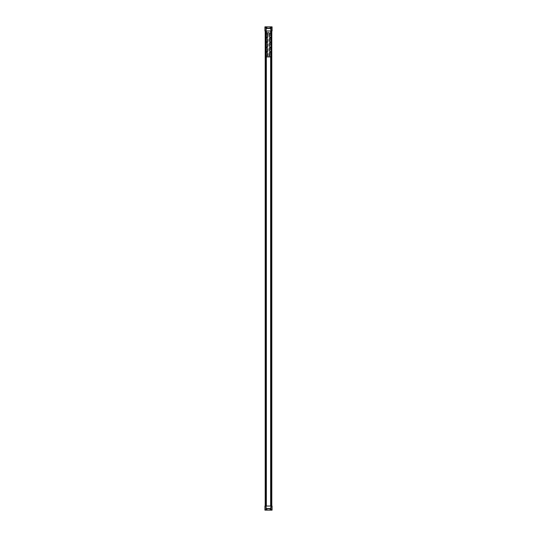 <?xml version="1.0" encoding="UTF-8"?>
<svg xmlns="http://www.w3.org/2000/svg" width="537" height="537" viewBox="0 0 537 537"><rect width="100%" height="100%" fill="white"/><g stroke="black" fill="none" stroke-linecap="round" stroke-linejoin="round"><path stroke-width="0.4" stroke-dasharray="2.69 2.01" d="M271.809 506.035L271.809 30.965L271.453 30.965L271.809 30.965L271.809 506.035L271.453 506.035L271.453 30.965L271.453 506.035L271.809 506.035L265.902 506.035L271.809 506.035L271.809 30.965L270.648 30.965L270.648 506.035M270.648 33.113L270.648 56.385M266.352 33.113L266.352 56.385M270.648 30.965L266.352 30.965L266.352 506.035M265.902 57.278L265.902 32.22M266.352 30.965L271.809 30.965M271.635 506.035L271.453 30.965L271.635 506.035M265.191 506.035L265.902 506.035L265.191 506.035L265.547 506.035L265.191 506.035L265.191 30.965L265.191 506.035L265.191 30.965L265.902 30.965L265.191 30.965M265.365 30.965L265.547 506.035L265.365 30.965M265.547 506.035L265.547 30.965L265.547 506.035M271.433 510.15L270.4 510.15L271.433 510.15L270.4 510.15L271.433 510.15L271.433 509.344L270.4 509.344L271.433 509.344L271.433 510.15M269.93 510.15L271.903 510.15L269.93 510.15L271.903 510.15L269.93 510.15L269.93 509.344L271.903 509.344L269.93 509.344L271.903 509.344L269.93 509.344L269.93 510.15M264.922 506.035L264.922 510.15L272.078 510.15L272.078 506.035L264.922 506.035M272.078 506.659L272.078 509.163L271.99 506.659M272.078 506.391L272.078 507.109L272.078 506.391L271.541 506.391L271.541 507.109L271.541 506.391M271.185 506.035L270.917 508.808L266.084 508.808L265.815 506.035M271.99 507.143L271.99 508.68L271.99 507.143L270.561 507.143L270.561 508.68L270.561 507.143M265.828 510.15L266.6 510.15L265.567 510.15L266.339 510.15L265.828 510.15L265.828 509.344L266.6 509.344L265.567 509.344L266.6 509.344L265.828 509.344L265.828 510.15M265.097 510.15L267.07 510.15L265.097 510.15L267.07 510.15L265.097 510.15L265.097 509.344L267.07 509.344L265.097 509.344L267.07 509.344L265.097 509.344L265.097 510.15M266.6 510.15L266.6 509.344L266.6 510.15M265.056 510.15L267.111 510.15L265.056 510.15L267.111 510.15L265.056 510.15L265.056 509.344L267.111 509.344L265.056 509.344L267.111 509.344L265.056 509.344L265.056 510.15M269.889 510.15L271.944 510.15L269.889 510.15L271.944 510.15L269.889 510.15L269.889 509.344L271.944 509.344L269.889 509.344L271.944 509.344L269.889 509.344L269.889 510.15M266.453 509.344L265.714 509.344L266.453 509.344L265.714 509.344L266.453 509.344L266.453 507.733L265.714 507.733L266.453 507.733L265.714 507.733L266.453 507.733L266.453 509.344M265.567 510.15L265.567 509.344L265.567 510.15M266.339 510.15L266.339 509.344L266.339 510.15M271.286 509.344L270.547 509.344L271.286 509.344L270.547 509.344L271.286 509.344L271.286 507.733L270.547 507.733L271.286 507.733L270.547 507.733L271.286 507.733L271.286 509.344M270.661 510.15L270.4 509.344L271.172 509.344L270.661 509.344L270.661 510.15M271.172 510.15L271.172 509.344L271.172 510.15M270.4 510.15L270.4 509.344L270.4 510.15M271.172 26.85L270.4 26.85L271.433 26.85L270.4 26.85L271.172 26.85L271.433 27.656L270.4 27.656L271.172 27.656L271.172 26.85M269.93 26.85L271.903 26.85L269.93 26.85L271.903 26.85L269.93 26.85L269.93 27.656L271.903 27.656L269.93 27.656L271.903 27.656L269.93 27.656L269.93 26.85M264.922 30.965L264.922 26.85L272.078 26.85L272.078 30.965L264.922 30.965M272.078 30.341L272.078 27.837L271.99 30.341M272.078 30.609L272.078 29.891L272.078 30.609L271.541 30.609L271.541 29.891L271.541 30.609M271.185 30.965L270.917 28.192L266.084 28.192L265.815 30.965M265.567 26.85L266.6 26.85L265.567 26.85L265.567 27.656L266.6 27.656L265.567 27.656L265.567 26.85M265.097 26.85L267.07 26.85L265.097 26.85L267.07 26.85L265.097 26.85L265.097 27.656L267.07 27.656L265.097 27.656L267.07 27.656L265.097 27.656L265.097 26.85M266.339 26.85L265.828 26.85L266.339 26.85L266.339 27.656L266.339 26.85M265.056 26.85L267.111 26.85L265.056 26.85L267.111 26.85L265.056 26.85L265.056 27.656L267.111 27.656L265.056 27.656L267.111 27.656L265.056 27.656L265.056 26.85M269.889 26.85L271.944 26.85L269.889 26.85L271.944 26.85L269.889 26.85L269.889 27.656L271.944 27.656L269.889 27.656L271.944 27.656L269.889 27.656L269.889 26.85M271.99 29.857L271.99 28.32L271.99 29.857L270.561 29.857L270.561 28.32L270.561 29.857M266.453 27.656L265.714 27.656L266.453 27.656L266.453 29.267L265.714 29.267L266.453 29.267L265.714 29.267L266.453 29.267L266.453 27.656L265.714 27.656L266.453 27.656M265.828 26.85L265.828 27.656L265.828 26.85M266.6 26.85L266.6 27.656L266.6 26.85M271.286 27.656L270.547 27.656L271.286 27.656L271.286 29.267L270.547 29.267L271.286 29.267L270.547 29.267L271.286 29.267L271.286 27.656L270.547 27.656L271.286 27.656M270.661 26.85L270.4 27.656L270.661 26.85M270.4 26.85L270.4 27.656L270.4 26.85M271.433 26.85L271.433 27.656L271.433 26.85M271.098 506.035L271.098 30.965M265.902 30.965L265.902 506.035M271.098 32.22L271.098 57.278M268.95 55.224L268.95 34.281L271.185 34.281L271.185 57.278L265.815 57.278L265.815 55.224L271.185 55.224L268.95 55.224L268.95 34.281L271.185 34.281L271.185 32.22L265.815 32.22L265.815 34.281L268.95 34.281L268.05 34.281L268.05 55.224L268.95 55.224M266.352 32.22L270.648 32.22M265.815 33.113L271.185 33.113M265.815 56.385L271.185 56.385M266.352 57.278L270.648 57.278M265.815 55.224L265.815 34.281L268.05 34.281L268.05 55.224L265.815 55.224M266.439 51.619L266.191 52.055L266.694 52.055L266.439 51.619M270.561 51.619L270.306 52.055L270.809 52.055L270.561 51.619M266.439 47.142L266.191 47.578L266.694 47.578L266.439 47.142M270.561 47.142L270.306 47.578L270.809 47.578L270.561 47.142M266.439 41.772L266.191 42.208L266.694 42.208L266.439 41.772M270.561 41.772L270.306 42.208L270.809 42.208L270.561 41.772M266.439 37.301L266.191 37.738L266.694 37.738L266.439 37.301M270.561 37.301L270.306 37.738L270.809 37.738L270.561 37.301M271.99 508.68L270.561 508.68M272.078 507.109L271.541 507.109M267.111 510.15L267.111 509.344L267.111 510.15M267.07 510.15L267.07 509.344L267.07 510.15M271.944 510.15L271.944 509.344L271.944 510.15M271.903 510.15L271.903 509.344L271.903 510.15M265.714 509.344L265.714 507.733L265.714 509.344M270.547 509.344L270.547 507.733L270.547 509.344M271.99 28.32L270.561 28.32M272.078 29.891L271.541 29.891M265.714 27.656L265.714 29.267L265.714 27.656M267.111 26.85L267.111 27.656L267.111 26.85M267.07 26.85L267.07 27.656L267.07 26.85M271.944 26.85L271.944 27.656L271.944 26.85M271.903 26.85L271.903 27.656L271.903 26.85M270.547 27.656L270.547 29.267L270.547 27.656"/><path stroke-width="0.81" d="M271.809 506.035L271.809 30.965M270.648 30.965L270.648 33.113M270.648 56.385L270.648 506.035M266.352 30.965L266.352 33.113M266.352 56.385L266.352 506.035M265.902 506.035L265.902 57.278M265.902 32.22L265.902 30.965M266.084 506.035L264.922 506.035L264.922 510.15L272.078 510.15L272.078 506.035L270.917 506.035L270.917 508.539L266.084 508.539L266.084 506.035L270.917 506.035M265.815 506.035L266.084 508.808L270.917 508.808L271.185 506.035M266.084 30.965L264.922 30.965L264.922 26.85L272.078 26.85L272.078 30.965L270.917 30.965L270.917 28.461L266.084 28.461L266.084 30.965L270.917 30.965M265.815 30.965L266.084 28.192L270.917 28.192L271.185 30.965M265.191 30.965L265.191 506.035M271.098 30.965L271.098 32.22M271.098 57.278L271.098 506.035M267.158 33.113L269.843 33.113L269.843 56.385L267.158 56.385L267.158 33.113L265.815 33.113L265.815 32.22L266.352 32.22M270.648 32.22L271.185 32.22L271.185 33.113L269.843 33.113M270.648 57.278L271.185 57.278L271.185 33.113M265.815 33.113L265.815 57.278L266.352 57.278M265.815 56.385L267.158 56.385M269.843 56.385L271.185 56.385M270.561 51.619L270.809 52.055L270.306 52.055L270.561 51.619M270.561 47.142L270.809 47.578L270.306 47.578L270.561 47.142M270.561 41.772L270.809 42.208L270.306 42.208L270.561 41.772M270.561 37.301L270.809 37.738L270.306 37.738L270.561 37.301M269.755 56.385L269.755 33.113M267.245 56.385L267.245 33.113M266.439 51.619L266.694 52.055L266.191 52.055L266.439 51.619M266.439 47.142L266.694 47.578L266.191 47.578L266.439 47.142M266.439 41.772L266.694 42.208L266.191 42.208L266.439 41.772M266.439 37.301L266.694 37.738L266.191 37.738L266.439 37.301"/></g></svg>
